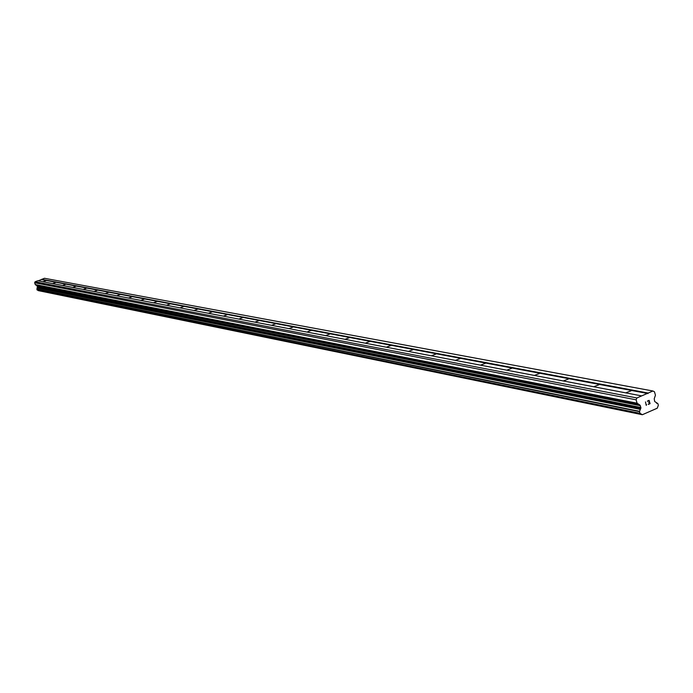 <?xml version="1.0" encoding="UTF-8"?>
<svg xmlns="http://www.w3.org/2000/svg" width="693" height="693" viewBox="0 0 693 693"><rect width="100%" height="100%" fill="white"/><g stroke="black" fill="none" stroke-linecap="round" stroke-linejoin="round"><path stroke-width="1.04" d="M626.108 392.68L631.002 390.852L626.108 392.68M594.118 386.581L598.891 384.797L594.118 386.581M563.704 380.786L568.373 379.045L563.704 380.786M534.762 375.268L539.319 373.579L534.762 375.268M507.181 370.019L511.642 368.355L507.181 370.019M480.873 365.003L485.239 363.383L480.873 365.003M455.743 360.221L460.022 358.636L455.743 360.221M431.722 355.639L435.914 354.088L431.722 355.639M408.74 351.264L412.837 349.748L408.74 351.264M386.72 347.063L390.748 345.582L386.72 347.063M365.609 343.044L369.56 341.588L365.609 343.044M345.357 339.189L349.229 337.76L345.357 339.189M325.909 335.481L329.712 334.087L325.909 335.481M307.207 331.921L310.94 330.544L307.207 331.921M289.232 328.491L292.896 327.148L289.232 328.491M271.916 325.199L275.519 323.874L271.916 325.199M255.249 322.02L258.792 320.72L255.249 322.02M239.172 318.953L242.654 317.68L239.172 318.953M223.674 315.999L227.096 314.752L223.674 315.999M208.706 313.149L212.084 311.928L208.706 313.149M194.257 310.403L197.574 309.191L194.257 310.403M180.293 307.735L183.558 306.549L180.293 307.735M166.796 305.163L170.01 304.002L166.796 305.163M153.733 302.676L156.895 301.533L153.733 302.676M141.086 300.268L144.205 299.142L141.086 300.268M128.837 297.938L131.913 296.821L128.837 297.938M116.978 295.677L120.002 294.577L116.978 295.677M105.475 293.486L108.454 292.403L105.475 293.486M94.317 291.355L97.254 290.298L94.317 291.355M83.489 289.293L86.391 288.253L83.489 289.293M72.982 287.292L75.84 286.261L72.982 287.292M62.768 285.351L65.592 284.329L62.768 285.351M52.859 283.454L55.639 282.458L52.859 283.454M43.217 281.618L45.963 280.639L43.217 281.618M38.245 280.821L44.439 278.274L652.927 390.999L654.487 391.822L655.448 395.201L654.227 398.787L654.686 401.507L657.856 403.603L658.341 405.292L657.25 408.203L642.342 414.726L640.003 413.314L639.518 411.625L640.921 407.519L639.89 405.041L637.092 403.196L636.113 399.809L636.91 397.964L652.927 390.999M642.342 414.726L38.254 290.61L641.952 414.527M37.846 290.168L38.254 290.61M641.649 395.902L37.855 280.743L35.092 281.774L34.65 282.744L35.265 284.554L37.24 285.914L37.188 290.029L640.115 413.461M648.587 402.564L649.41 402.2L648.587 402.564L649.35 401.983L648.969 400.649L647.392 401.091L649.107 400.337L650.06 403.672L648.284 404.192L649.8 403.534L649.419 402.2L649.791 403.534M647.453 401.308L648.969 400.649L649.35 401.983M650.06 403.672L649.098 400.337M648.336 404.417L650.051 403.664M646.569 404.66L646.283 405.31L646.56 404.66M646.24 405.327L645.478 401.914M41.684 279.305L648.215 393.052M38.202 290.558L641.857 414.423M37.093 289.943L640.003 413.314M37.301 287.89L640.427 409.416M37.335 287.803L640.497 409.26M34.65 282.744L636.113 399.809M35.092 281.774L636.91 397.964M41.554 279.574L647.99 393.563M656.609 403.257L657.64 403.456M36.79 289.042L639.518 411.625M36.842 288.894L639.613 411.339M37.543 287.37L640.86 408.428M37.569 286.885L640.921 407.519M37.24 285.914L640.401 405.7M36.928 285.559L639.89 405.041M35.577 284.91L637.603 403.854M35.265 284.554L637.092 403.196M656.583 403.239L657.709 403.456M37.188 290.029L640.15 413.47"/></g></svg>
